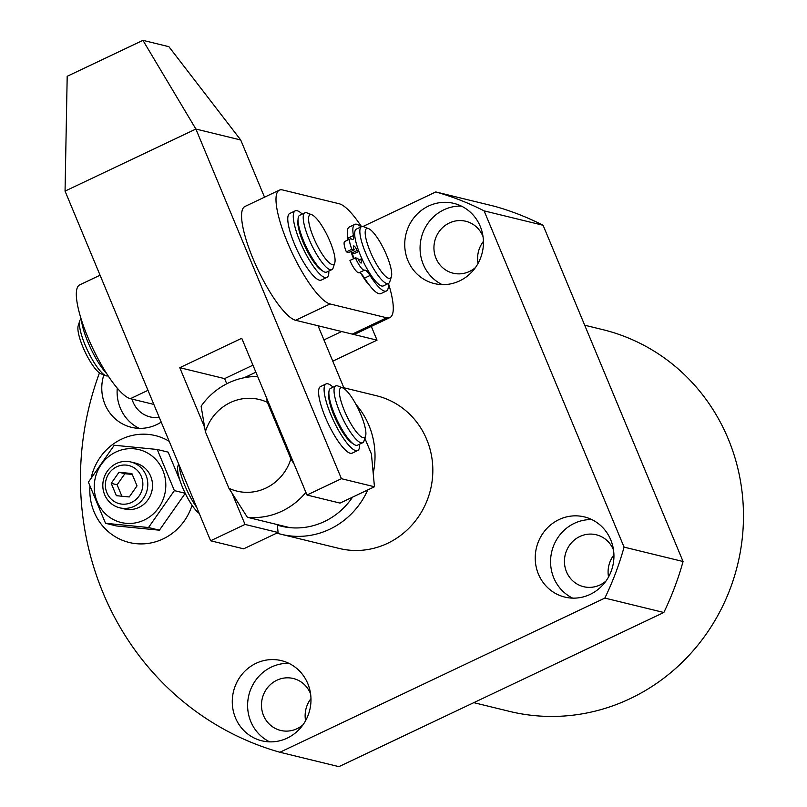 <?xml version="1.0" encoding="UTF-8"?>
<svg xmlns="http://www.w3.org/2000/svg" width="807" height="807" viewBox="0 0 807 807"><rect width="100%" height="100%" fill="white"/><g stroke="black" fill="none" stroke-linecap="round" stroke-linejoin="round"><path stroke-width="1.21" d="M94.096 511.91A55.017 52.324 -76.3 0 0 129.241 542.496A55.017 52.324 -76.3 0 0 192.056 505.263A55.017 52.324 -76.3 0 1 129.241 542.496A55.017 52.324 -76.3 0 1 89.92 486.702A55.017 52.324 -76.3 0 0 94.096 511.91M103.841 374.912A41.268 39.24 -76.3 0 0 104.981 404.357A41.268 39.24 -76.3 0 0 131.339 427.296A41.268 39.24 -76.3 0 0 161.208 422.101M117.267 388.177A41.268 39.24 -76.3 0 0 120.314 408.1A41.268 39.24 -76.3 0 0 139.208 428.346M132.015 399.092A26.722 25.41 -76.3 0 0 133.054 402.057A26.722 25.41 -76.3 0 0 150.122 416.916A26.722 25.41 -76.3 0 0 159.241 417.37M407.938 260.621A41.268 39.24 -76.3 0 0 434.297 283.56A41.268 39.24 -76.3 0 0 473.991 269.498A41.268 39.24 -76.3 0 0 480.236 226.323A41.268 39.24 -76.3 0 0 453.867 203.384A41.268 39.24 -76.3 0 0 414.173 217.456A41.268 39.24 -76.3 0 0 407.938 260.621M461.342 206.078A41.268 39.24 -76.3 0 0 423.272 264.363A41.268 39.24 -76.3 0 0 442.165 284.609M483.04 236.612A26.722 25.41 -76.3 0 0 482.828 236.108A26.722 25.41 -76.3 0 0 465.76 221.259A26.722 25.41 -76.3 0 0 440.047 230.368A26.722 25.41 -76.3 0 0 436.012 258.321A26.722 25.41 -76.3 0 0 453.08 273.18A26.722 25.41 -76.3 0 0 475.494 267.51M538.44 574.14A41.268 39.24 -76.3 0 0 564.799 597.079A41.268 39.24 -76.3 0 0 604.493 583.007A41.268 39.24 -76.3 0 0 610.738 539.843A41.268 39.24 -76.3 0 0 584.379 516.904A41.268 39.24 -76.3 0 0 544.685 530.966A41.268 39.24 -76.3 0 0 538.44 574.14M591.844 519.597A41.268 39.24 -76.3 0 0 553.773 577.883A41.268 39.24 -76.3 0 0 572.667 598.128M613.542 550.132A26.722 25.41 -76.3 0 0 613.34 549.628A26.722 25.41 -76.3 0 0 596.262 534.769A26.722 25.41 -76.3 0 0 570.559 543.878A26.722 25.41 -76.3 0 0 566.514 571.84A26.722 25.41 -76.3 0 0 583.592 586.689A26.722 25.41 -76.3 0 0 605.996 581.02M235.483 717.877A41.268 39.24 -76.3 0 0 261.841 740.806A41.268 39.24 -76.3 0 0 301.536 726.744A41.268 39.24 -76.3 0 0 307.78 683.569A41.268 39.24 -76.3 0 0 281.411 660.64A41.268 39.24 -76.3 0 0 241.717 674.702A41.268 39.24 -76.3 0 0 235.483 717.877M288.886 663.334A41.268 39.24 -76.3 0 0 250.816 721.619A41.268 39.24 -76.3 0 0 269.709 741.865M310.584 693.859A26.722 25.41 -76.3 0 0 310.372 693.364A26.722 25.41 -76.3 0 0 293.304 678.505A26.722 25.41 -76.3 0 0 267.591 687.614A26.722 25.41 -76.3 0 0 263.556 715.577A26.722 25.41 -76.3 0 0 280.624 730.426A26.722 25.41 -76.3 0 0 303.039 724.757M367.79 489.93A78.592 74.748 103.7 0 1 329.71 529.241A78.592 74.748 103.7 0 1 281.411 534.345L339.222 548.457A78.592 74.748 -76.3 0 0 414.828 521.665A78.592 74.748 -76.3 0 0 426.711 439.432A78.592 74.748 -76.3 0 0 376.496 395.743L343.853 387.774M473.79 702.655L509.459 711.371A196.494 186.871 -76.3 0 0 698.479 644.389A196.494 186.871 -76.3 0 0 728.186 438.816A196.494 186.871 -76.3 0 0 602.647 329.599L584.692 325.211M483.433 241.364A26.722 25.41 -76.3 0 0 478.037 263.475M362.938 226.515L435.79 191.945L494.782 206.35A290.802 276.569 103.7 0 1 543.091 225.274L683.065 561.521A290.802 276.569 103.7 0 1 663.838 612.493L338.91 766.65L279.918 752.255A290.802 276.569 103.7 0 1 99.453 372.915M310.977 698.62A26.722 25.41 -76.3 0 0 305.581 720.722M613.935 554.883A26.722 25.41 -76.3 0 0 608.539 576.985M169.198 441.298A55.017 52.324 -76.3 0 0 155.337 435.598A55.017 52.324 -76.3 0 0 91.322 477.199A55.017 52.324 -76.3 0 1 155.337 435.598A55.017 52.324 -76.3 0 1 169.198 441.298M435.79 191.945A290.802 276.569 103.7 0 1 484.109 210.869L624.073 547.126A290.802 276.569 103.7 0 1 604.857 598.088L279.918 752.255M543.091 225.274L484.109 210.869M683.065 561.521L624.073 547.126M663.838 612.493L604.857 598.088M142.738 486.45A19.65 18.692 -76.3 0 0 126.306 465.104A19.65 18.692 -76.3 0 0 105.505 482.778A19.65 18.692 -76.3 0 0 121.938 504.123A19.65 18.692 -76.3 0 0 142.738 486.45M102.963 482.697A23.574 22.425 103.7 0 1 130.895 461.997A23.574 22.425 103.7 0 1 147.641 487.095A23.574 22.425 103.7 0 1 119.708 507.805A23.574 22.425 103.7 0 1 102.963 482.697M119.708 507.805L124.429 508.955A23.574 22.425 -76.3 0 0 152.362 488.255A23.574 22.425 -76.3 0 0 135.616 463.147L130.895 461.997M94.48 482.546A37.515 35.679 103.7 0 1 134.194 448.803A37.515 35.679 103.7 0 1 165.566 489.556A37.515 35.679 103.7 0 1 125.852 523.299A37.515 35.679 103.7 0 1 94.48 482.546M174.373 490.616L148.508 527.526L105.515 523.289L88.397 482.152L114.261 445.242L157.244 449.479L174.373 490.616L185.196 493.259M105.515 523.289L116.42 525.952L159.413 530.189L185.237 493.339M180.082 480.79L168.159 452.142L157.244 449.479M148.508 527.526L159.413 530.189M132.257 474.435L124.883 473.709L117.126 484.785L121.887 496.224M129.261 496.951L137.019 485.885L131.884 473.538L118.982 472.266L111.225 483.343L116.359 495.68L129.261 496.951M124.883 473.709L118.982 472.266M117.126 484.785L111.225 483.343M362.504 437.465A27.509 6.728 64.6 0 0 365.581 436.012A27.509 6.728 64.6 0 0 358.722 409.825A27.509 6.728 64.6 0 0 342.773 387.915A27.509 6.728 64.6 0 0 342.763 387.915A27.509 6.728 64.6 0 0 343.782 409.199A27.509 6.728 64.6 0 0 362.504 437.465M365.581 436.012L363.987 440.985A31.443 7.687 -115.4 0 1 362.676 442.73A31.443 7.687 -115.4 0 1 360.477 442.64A31.443 7.687 -115.4 0 1 340.594 413.971A31.443 7.687 -115.4 0 1 335.722 385.917A31.443 7.687 -115.4 0 1 337.911 386.008A31.443 7.687 -115.4 0 1 337.921 386.008L342.763 387.915M335.722 385.917L330.557 388.369A31.443 7.687 64.6 0 0 335.43 416.422A31.443 7.687 64.6 0 0 355.312 445.091A31.443 7.687 64.6 0 0 357.511 445.182L362.676 442.73M199.208 513.393A27.509 6.728 -115.4 0 1 183.855 490.394A27.509 6.728 -115.4 0 1 177.893 466.133L178.609 463.904M179.144 465.195A31.443 7.687 64.6 0 0 196.696 507.351M266.391 397.478L267.359 402.34A47.159 44.849 -76.3 0 0 205.381 431.735L228.926 488.296A47.159 44.849 -76.3 0 0 265.937 488.064A47.159 44.849 -76.3 0 0 290.893 458.89L294.222 464.328M305.893 492.381A70.734 67.274 103.7 0 1 281.915 511.174A70.734 67.274 103.7 0 1 247.356 517.277L289.824 527.647A70.734 67.274 -76.3 0 0 324.384 521.544A70.734 67.274 -76.3 0 0 351.791 498.252L351.539 497.637M350.773 498L351.791 498.252A70.734 67.274 -76.3 0 0 352.538 497.162M281.411 534.345A78.592 74.748 103.7 0 1 276.862 533.064M277.386 525.155A70.734 67.274 -76.3 0 0 289.824 527.647M356.018 404.499A78.592 74.748 103.7 0 1 373.217 473.316M205.381 431.735L201.114 406.203A70.734 67.274 103.7 0 1 257.665 376.506M247.356 517.277L228.926 488.296M290.893 458.89L267.359 402.34M153.844 404.418L130.371 398.688A62.875 15.373 -115.4 0 1 87.771 337.074A62.875 15.373 -115.4 0 1 79.691 284.881L100.068 275.217M232.255 493.733L245.025 524.429L278.062 532.499L243.633 548.831L210.607 540.771L65.054 191.108L67.193 76.282L142.94 40.35L195.879 129.039L341.432 478.702L307.003 495.034L241.747 338.274L179.779 367.679L204.423 426.873M65.054 191.108L195.879 129.039L240.708 139.984L168.895 46.685L142.94 40.35M307.003 495.034L340.029 503.094L374.458 486.762L341.432 478.702M374.458 486.762L371.422 454.018L364.865 438.251M240.708 139.984L264.525 197.19M318.039 325.756L344.266 388.762M252.944 365.178L224.608 378.614L179.779 367.679M278.062 532.499L277.336 524.6M224.608 378.614L226.757 383.789M245.025 524.429L210.607 540.771M105.888 375.719L101.026 373.812A27.509 6.728 -115.4 0 1 99.211 372.733A27.509 6.728 -115.4 0 1 83.999 349.582A27.509 6.728 -115.4 0 1 78.208 325.715L79.802 320.742A31.443 7.687 64.6 0 0 86.42 348.029A31.443 7.687 64.6 0 0 103.81 374.488A31.443 7.687 64.6 0 0 105.888 375.719A31.443 7.687 64.6 0 0 108.067 375.81L108.088 375.8M329.871 263.304A27.509 6.728 64.6 0 0 334.754 262.921A27.509 6.728 64.6 0 0 328.963 239.054A27.509 6.728 64.6 0 0 313.752 215.903A27.509 6.728 64.6 0 0 311.936 214.823A27.509 6.728 64.6 0 0 312.077 233.828A27.509 6.728 64.6 0 0 329.871 263.304M334.754 262.921L333.16 267.894A31.443 7.687 -115.4 0 1 331.848 269.639A31.443 7.687 -115.4 0 1 327.581 268.317A31.443 7.687 -115.4 0 1 308.647 238.226A31.443 7.687 -115.4 0 1 304.895 212.826A31.443 7.687 -115.4 0 1 307.084 212.917L311.936 214.823M304.895 212.826L299.73 215.277A31.443 7.687 64.6 0 0 303.482 240.678A31.443 7.687 64.6 0 0 322.417 270.769A31.443 7.687 64.6 0 0 326.684 272.09L331.848 269.639M81.144 318.987L81.124 318.997A31.443 7.687 64.6 0 0 79.802 320.742M353.516 258.472A31.443 7.687 64.6 0 0 353.607 258.704A31.443 7.687 64.6 0 1 351.055 252.026A31.443 7.687 64.6 0 0 353.516 258.472M361.102 273.704A31.443 7.687 64.6 0 0 369.929 285.86A31.443 7.687 64.6 0 1 361.102 273.704M361.506 226.666A62.875 15.373 64.6 0 0 339.222 203.768L282.591 189.948A62.875 15.373 64.6 0 0 279.373 190.139A62.875 15.373 64.6 0 0 287.443 242.342A62.875 15.373 64.6 0 0 330.053 303.957L386.674 317.776A62.875 15.373 64.6 0 0 389.902 317.585A62.875 15.373 64.6 0 0 388.46 283.469A31.443 7.687 -115.4 0 1 373.197 268.065A31.443 7.687 -115.4 0 1 360.265 235.735A31.443 7.687 -115.4 0 1 361.526 226.656A31.443 7.687 -115.4 0 1 363.715 226.737L368.567 228.643A27.509 6.728 64.6 0 0 365.551 236.512A27.509 6.728 64.6 0 0 378.554 267.541A27.509 6.728 64.6 0 0 391.385 276.751A27.509 6.728 64.6 0 0 391.334 270.335A27.509 6.728 64.6 0 0 381.681 244.965A27.509 6.728 64.6 0 0 368.567 228.643M279.373 190.139L244.945 206.481A62.875 15.373 64.6 0 0 253.025 258.674A62.875 15.373 64.6 0 0 295.624 320.288L352.255 334.108A62.875 15.373 64.6 0 0 355.473 333.916L389.902 317.585M347.797 237.45A31.443 7.687 64.6 0 0 347.988 239.931A31.443 7.687 64.6 0 1 347.797 237.45M391.385 276.751L389.791 281.714A31.443 7.687 -115.4 0 1 388.48 283.459L383.315 285.91A31.443 7.687 64.6 0 1 368.032 270.506A31.443 7.687 64.6 0 1 355.1 238.186A31.443 7.687 64.6 0 1 356.361 229.107L361.526 226.656M352.165 253.307A29.082 7.112 64.6 0 0 354.142 258.452M106.766 373.752A36.86 9.008 -115.4 0 1 81.366 319.713M298.045 220.039A29.082 7.112 64.6 0 0 305.409 247.386A29.082 7.112 64.6 0 0 321.932 270.385M328.812 271.081A36.86 9.008 -115.4 0 1 326.855 277.447A36.86 9.008 -115.4 0 1 324.959 277.568A36.86 9.008 -115.4 0 1 301.404 244.733A36.86 9.008 -115.4 0 1 295.251 210.839A36.86 9.008 -115.4 0 1 297.137 210.728A36.86 9.008 -115.4 0 1 302.222 214.097M326.855 277.447L321.347 280.059A36.86 9.008 -115.4 0 1 319.451 280.18A36.86 9.008 -115.4 0 1 295.897 247.345A36.86 9.008 -115.4 0 1 289.743 213.462L295.251 210.839M350.783 251.502A4.711 1.15 -115.4 0 1 351.57 253.166L353.93 253.741L358.893 251.391M358.601 260.076L360.638 259.108A4.711 1.15 -115.4 0 1 361.243 263.021A4.711 1.15 -115.4 0 1 361.001 263.032A4.711 1.15 -115.4 0 1 357.814 258.411L355.453 257.837A12.579 3.077 64.6 0 0 363.967 270.153A12.579 3.077 64.6 0 0 364.532 270.153A12.579 3.077 -115.4 0 1 370.04 275.48A36.86 9.008 64.6 0 0 384.525 291.115A36.86 9.008 64.6 0 0 386.412 291.004A36.86 9.008 64.6 0 0 388.298 283.539M355.453 257.837L349.945 260.449A12.579 3.077 64.6 0 0 358.459 272.776A12.579 3.077 64.6 0 0 359.024 272.766A12.579 3.077 -115.4 0 1 364.532 278.092A36.86 9.008 64.6 0 0 379.018 293.728A36.86 9.008 64.6 0 0 380.904 293.617L386.412 291.004M360.981 226.908A36.86 9.008 64.6 0 0 356.704 224.275A36.86 9.008 64.6 0 0 354.818 224.396A36.86 9.008 64.6 0 0 353.436 235.583A12.579 3.077 -115.4 0 1 352.962 239.397A12.579 3.077 -115.4 0 1 352.316 239.437A12.579 3.077 -115.4 0 1 351.62 239.124A12.579 3.077 64.6 0 0 350.278 238.842A12.579 3.077 64.6 0 0 351.892 249.282L354.253 249.857A4.711 1.15 -115.4 0 1 353.648 245.943A4.711 1.15 -115.4 0 1 357.077 250.553L358.722 250.957M354.818 224.396L349.31 227.009A36.86 9.008 64.6 0 0 347.928 238.196A12.579 3.077 -115.4 0 1 348.12 239.871M351.57 253.166L357.077 250.553M350.278 238.842L344.771 241.454A12.579 3.077 64.6 0 0 346.385 251.895L348.745 252.48L354.253 249.857M346.385 251.895L351.892 249.282M362.282 259.501L360.638 259.108M328.873 393.13A29.082 7.112 64.6 0 0 336.237 420.477A29.082 7.112 64.6 0 0 352.76 443.477M359.629 444.173A36.86 9.008 -115.4 0 1 357.683 450.538A36.86 9.008 -115.4 0 1 355.786 450.659A36.86 9.008 -115.4 0 1 332.222 417.824A36.86 9.008 -115.4 0 1 326.078 383.93A36.86 9.008 -115.4 0 1 327.965 383.819A36.86 9.008 -115.4 0 1 333.049 387.189M357.683 450.538L352.165 453.151A36.86 9.008 -115.4 0 1 350.278 453.272A36.86 9.008 -115.4 0 1 326.714 420.437A36.86 9.008 -115.4 0 1 320.571 386.553L326.078 383.93M332.777 361.153L377.03 340.161L371.301 326.401M323.93 339.918L341.633 331.516L377.03 340.161M255.869 372.209L244.249 377.716M130.371 398.688L147.984 390.336M330.053 303.957L295.624 320.288M386.674 317.776L352.255 334.108M364.532 278.092L370.04 275.48M347.928 238.196L353.436 235.583M359.024 272.766L364.532 270.153"/></g></svg>
